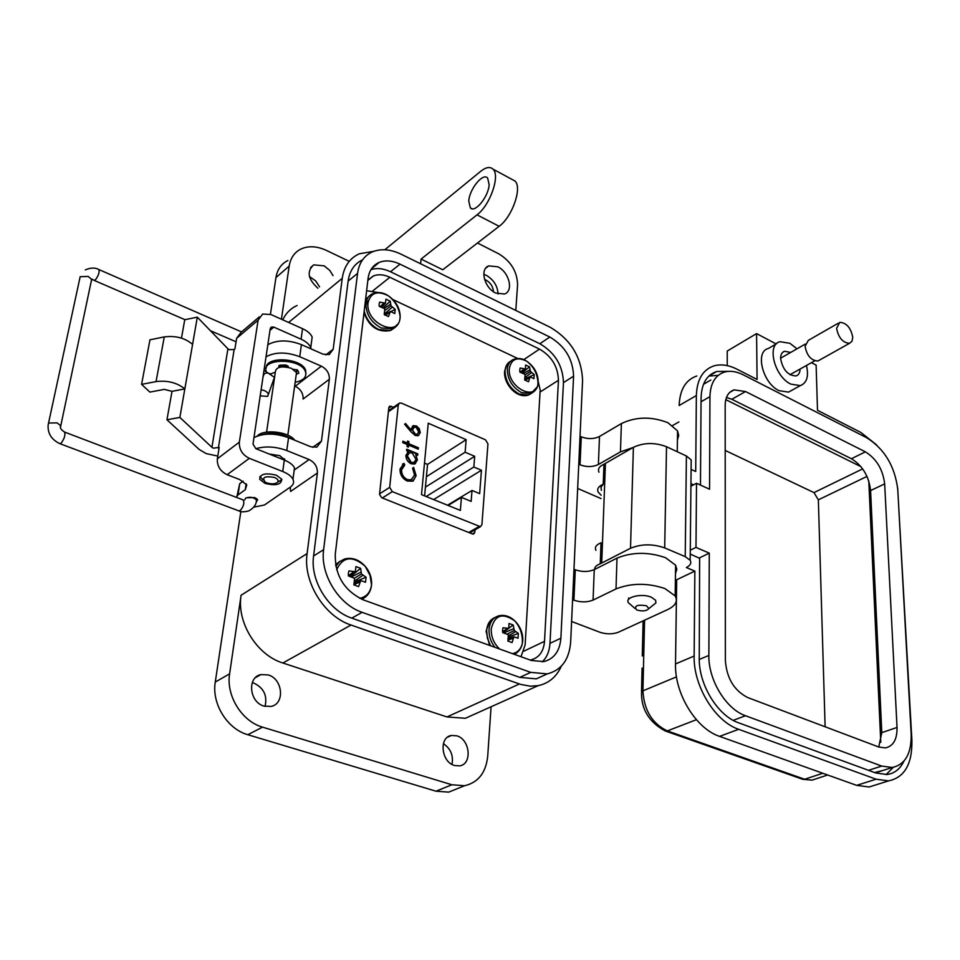 <?xml version="1.0" encoding="UTF-8"?>
<svg xmlns="http://www.w3.org/2000/svg" width="960" height="960" viewBox="0 0 960 960"><rect width="100%" height="100%" fill="white"/><g stroke="black" fill="none" stroke-linecap="round" stroke-linejoin="round"><path stroke-width="1.44" d="M521.004 656.724L525.132 644.88L540.192 389.964L536.616 375.012M517.68 358.476L392.88 299.52M378.024 292.5L366.624 290.724M393.576 407.22L389.844 406.164L388.848 407.496L379.524 494.388L381.672 497.7L472.344 533.928L473.628 534.036L474.78 532.536L474.984 529.848M448.092 505.428L461.436 497.388L460.368 510.42L421.512 494.628L428.244 423.216L466.152 439.656L427.548 464.388L424.608 495.888M392.304 491.64L480.444 526.704L481.92 524.664L487.956 443.868L485.496 439.824L401.46 403.14L399.624 403.008L398.304 404.832L389.676 487.368L392.304 491.64L382.368 497.976M425.424 487.128L474.684 456.312L465.12 452.22L426.396 476.712M465.12 452.22L466.152 439.656M474.684 456.312L473.844 467.016L481.44 470.244L433.632 499.56M461.436 497.388L471.144 501.384L472.008 490.452L479.664 493.632L481.44 470.244M414.564 475.032L411.132 479.94L407.412 479.616C403.404 477.504 401.472 474.228 401.616 469.8L404.76 465.012L403.968 463.368L400.044 469.056C399.876 474.468 402.24 478.464 407.16 481.02L412.812 481.2L416.124 475.668L413.604 467.376L412.584 468.252L414.564 475.032M402.744 442.62L407.22 444.516L407.016 446.544L408.384 447.12L408.588 445.092L418.272 449.184L418.416 447.768L408.732 443.676L408.924 441.648L407.568 441.072L407.364 443.1L402.888 441.204L402.744 442.62M411.036 431.88L415.236 435.504L418.152 435.732L420.264 432.72L419.304 428.688L416.664 426.12L413.376 425.616L411.24 428.592L411.228 430.272L405.54 423.516L404.616 424.248L411.036 431.88M406.752 449.196L406.608 450.612L408.672 451.476L405.948 455.244C405.888 459.06 407.604 461.904 411.06 463.752L414.48 464.052L417.42 460.092L415.776 454.464L417.684 455.268L417.828 453.852L406.752 449.196M426.156 496.512L473.844 467.016M472.008 490.452L447.54 505.212M427.548 464.388L424.488 463.104M417.24 455.076L417.324 454.176L406.704 449.712M415.248 463.728L416.916 460.416L415.776 454.464M407.388 452.136L408.672 451.476M414.336 462.312L410.724 462.648L406.812 456.12L408.54 453.252M411.216 462.324L407.316 455.796L409.512 452.724L412.188 452.964L416.064 459.468L413.88 462.492L410.724 462.648M411.228 430.272L405.072 423.888M418.56 435.564L419.772 433.044L419.532 430.752L416.148 425.868M415.656 426.204L412.404 426.168M417.396 434.148L414.936 434.448L412.26 429.876L413.64 427.608M412.752 429.54L414.396 427.164L416.1 427.296L418.74 431.976L417.144 434.256L415.428 434.112L412.26 429.876M407.364 443.1L402.828 441.72M417.828 448.992L417.912 448.092L408.228 444L408.432 441.984L407.52 441.588M407.94 446.94L408.588 445.092M413.22 480.984L416.124 475.668M415.62 475.98L413.16 467.76M404.232 465.264L403.968 463.368M403.464 463.692L402.492 464.124M411.96 479.592L406.908 479.928C402.9 477.828 400.98 474.552 401.112 470.124L401.616 469.8M401.112 470.124L403.656 465.624M268.224 674.928L260.904 674.592C246.936 677.148 249.312 702.312 264.024 706.104L270.984 706.44C285.168 703.98 282.864 678.864 268.224 674.928M252.264 682.632L253.656 683.004C263.748 687.816 267.54 695.616 265.032 706.38M333.024 275.652L329.76 270.408L324.228 265.872L313.752 264.852C306.516 271.32 307.896 279.108 317.88 288.228M309.432 276.504L315.624 280.872L319.56 286.836M456.816 735.828L451.488 735.444C438.72 737.04 441.144 762.084 454.524 765.492L459.576 765.864C472.512 764.328 470.112 739.356 456.816 735.828M483.804 274.344L486.3 275.328C493.68 279.72 497.592 285.948 498.06 294M495.78 293.088C484.368 288.036 479.508 268.824 488.808 265.872L497.772 266.796C509.124 271.956 513.912 291.072 504.504 294L495.78 293.088M468.768 201.048C469.404 189.096 482.988 172.392 487.632 178.032L489.144 184.656C488.568 196.668 474.912 213.396 470.328 207.864L468.768 201.048M571.608 621.48L599.94 632.28C606.528 634.368 612.696 634.344 618.444 632.208L667.656 609.6C675.564 605.748 678.06 601.188 675.156 595.908L664.932 588.564C647.64 582.792 631.332 582.912 616.008 588.924L593.064 600.096C587.184 602.412 580.8 602.448 573.912 600.216L575.28 569.808L573.984 569.28M675.48 573.492L676.836 569.376L675.6 565.176L665.472 557.664C648.348 551.784 632.196 551.928 617.004 558.132L594.264 569.64C588.432 572.028 582.096 572.076 575.28 569.808M633.012 447.54L620.46 451.884L598.392 464.496C592.728 467.112 586.608 467.22 580.02 464.808L581.28 436.824L580.032 436.26M677.412 440.04L678.72 435.48L677.544 430.86L667.848 422.676C651.456 416.34 635.964 416.64 621.372 423.588L599.496 436.476C593.88 439.164 587.808 439.272 581.28 436.824M269.244 454.032L279.696 455.652L285.564 460.584M484.56 279.444L485.928 280.008C490.56 282.732 493.08 286.644 493.476 291.732M240.852 511.5L215.268 682.068C211.524 703.62 227.292 729.084 247.812 734.712L436.008 791.208L448.704 792.12L458.676 788.112M287.856 260.508C281.268 263.808 277.296 269.496 275.94 277.584L270.42 314.316M443.364 743.676C450.72 748.656 453.588 755.556 451.98 764.388M491.076 706.764L487.716 756.204C485.952 772.68 478.26 782.52 464.628 785.724L451.884 784.764L262.536 727.14C241.872 721.392 225.924 695.616 229.608 673.848L241.092 595.248L307.104 553.572L317.388 473.004C317.568 466.932 314.82 462.444 309.132 459.552L294.204 470.052M312.696 447.348L321.456 441.12L329.364 379.248L303.108 399.036C303.3 393.384 300.684 389.112 295.248 386.232L294.648 385.968M325.8 354.936L333.192 349.212L342.24 278.328L288.636 322.452M281.424 319.224L289.188 266.088C290.52 257.952 294.492 252.24 301.092 248.964C308.64 245.628 317.112 246.12 326.52 250.464L349.236 261.348M384.804 249.768L480.708 171.3C485.94 167.16 490.02 166.44 492.96 169.128C500.472 175.404 490.104 205.272 477.036 214.848L499.14 226.308L442.776 269.76L421.068 259.08L420.588 263.772M477.468 243.012L498.756 253.836C510.972 261.312 517.236 271.644 517.572 284.844L515.808 310.44M478.032 712.62L465.384 718.284L446.988 716.94L282.864 663C256.812 655.128 236.484 622.224 241.092 595.248M282.756 319.824C285.912 313.176 290.7 308.388 297.12 305.472M290.268 487.128L290.592 491.448L317.388 473.004M547.344 673.872L536.292 678.864L519.804 677.376L351.792 618.132C328.488 610.548 309.936 580.392 313.584 555.96L348.12 281.1C349.608 270.816 354.432 263.724 362.58 259.812M373.74 251.34L359.376 253.764C349.74 258.132 344.028 266.328 342.24 278.328M333.192 349.212L329.268 354.552L322.932 354.132L301.416 344.628C288.396 339.708 277.2 339.732 267.84 344.7M301.416 344.628L299.748 356.724L321.36 366.168C326.844 369.144 329.508 373.5 329.364 379.248M321.456 441.12L316.836 447.132L310.812 446.772L288.552 437.7C275.076 432.984 263.544 432.948 253.968 437.592M288.552 437.7L286.776 450.54L309.132 459.552M307.104 553.572C302.82 581.64 324.216 616.38 351.024 625.032L520.776 684.432L530.304 686.184L538.128 685.668C548.772 683.388 556.5 676.896 561.336 666.168M572.592 599.712L573.912 600.216M578.76 464.244L580.02 464.808M264.012 370.308L274.548 377.4M511.992 179.388L514.872 180.936C522.552 187.284 512.316 216.924 499.14 226.308M421.068 259.08L477.036 214.848M577.656 488.448L601.056 498.588M286.776 450.54C275.772 446.532 265.476 445.92 255.852 448.692L252.996 444.072L270.216 328.764L271.536 326.988L273.84 327.12L301.08 339.204C306.084 341.496 309.312 344.28 310.752 347.568L311.172 348.936M357.552 273.384C359.064 262.812 364.068 255.624 372.54 251.82C381.108 248.424 390.624 249.228 401.1 254.208L550.38 327.384C570.888 339.624 581.616 357.312 582.576 380.46L570.672 641.868C569.28 659.556 561.48 670.236 547.26 673.896L530.736 672.36L362.124 612.336C338.724 604.632 320.028 574.248 323.628 549.672L357.552 273.384L348.12 281.1M297.768 370.512L297.204 371.124M299.748 356.724C286.668 351.816 275.424 351.84 266.04 356.772M573.588 376.176L560.88 638.208C559.812 651.12 554.124 658.92 543.78 661.62L531.408 660.48L363.468 599.928C344.232 590.76 334.836 575.46 335.292 554.028L368.088 278.4C369.192 270.54 372.9 265.212 379.224 262.404C385.452 259.968 392.388 260.556 400.02 264.156L549.828 337.032C564.984 346.032 572.904 359.088 573.588 376.176L563.46 382.632L549.984 643.356C549.504 651.18 546.924 657.348 542.232 661.86M523.956 651.12L544.524 641.34L558.456 380.268L540.06 392.052M523.752 359.664L539.52 349.104L389.88 277.284L372.804 290.868M370.944 269.64C376.92 267.732 383.448 268.44 390.504 271.752L539.844 343.74C554.964 352.656 562.836 365.616 563.46 382.632M544.524 641.34C543.636 651.564 539.088 657.768 530.88 659.928L530.22 660.048M367.896 280.068L373.38 275.964C378.336 274.02 383.832 274.464 389.88 277.284M539.52 349.104C551.652 356.232 557.964 366.624 558.456 380.268M217.788 456.06L206.22 453.612L199.272 449.52L166.944 419.772L172.008 391.332L164.304 389.376L149.892 392.1L141.576 384.372L149.964 339.804L164.268 336.912L156.06 381.6L141.576 384.372M166.944 419.772L179.868 417.42L211.932 447.324L213.324 448.152L219.168 447.444L217.356 458.796C216.96 465.984 220.224 471.288 227.148 474.708L239.7 479.556L246.792 484.896L245.244 489.756L238.02 494.916L236.232 497.292M259.308 316.872L241.152 332.244L236.616 338.316L234.924 348.888L234.144 349.536L229.248 349.668L227.916 348.792L197.316 317.16L184.752 319.728L181.476 338.136M265.032 483.36L259.716 479.34C259.956 473.928 265.536 472.56 276.48 475.248L281.712 479.208C281.496 484.644 275.94 486.024 265.032 483.36M246.108 497.832L254.748 497.556L257.676 499.74L256.152 502.2M164.268 336.912C175.512 335.472 184.956 337.956 192.588 344.364L197.316 317.16M179.868 417.42L184.836 388.908L172.008 391.332M192.588 344.364L184.836 388.908C177.036 382.656 167.448 380.22 156.06 381.6M311.232 343.98L312.168 337.08C310.74 333.78 307.524 330.972 302.544 328.68L270.876 314.508L262.644 314.04L258.108 320.148L239.352 442.116C239.004 449.4 242.316 454.812 249.324 458.328L282.732 471.516L284.316 460.056L255.828 448.68M253.896 507.12L264.468 504.996L290.436 487.02C293.46 484.848 294.3 482.256 292.956 479.268C291.396 476.244 287.988 473.664 282.732 471.516M293.64 474.204L294.492 467.856C292.956 464.808 289.56 462.204 284.316 460.056L284.544 458.808M243.12 481.224L239.724 483.684L237.072 495.756M296.028 375.996L296.508 372.564L291.492 368.34C280.956 365.532 275.532 367.032 275.22 372.852L266.592 432.108M281.88 479.628L278.016 481.92M296.448 372.948L296.976 369.648M274.44 477.456C277.608 478.848 278.712 480.384 277.776 482.064C275.436 484.128 271.776 484.392 266.808 482.868L265.26 482.136C261.588 477.348 264.636 475.788 274.44 477.456M287.88 367.212L288.168 366.12L280.692 366.588M263.16 479.94L259.908 476.52M279.564 367.26L278.772 366.456L279.984 365.16L285.876 365.004L288.24 366.276L288.072 367.248M293.328 369.288L297.324 369.96L298.428 371.676L298.764 373.26L296.268 374.268M295.152 382.296C303.636 380.52 307.044 376.92 305.412 371.484C300.528 357.516 259.8 358.104 266.496 372L266.928 372.9L270.864 373.896L275.028 372.252M280.872 366.972L279.18 365.436M305.952 374.088L305.592 370.14C301.464 357.756 265.404 355.884 266.196 368.088M291.768 439.008C281.856 433.092 271.56 431.748 260.868 434.988M294.732 440.22C288.72 431.58 263.436 428.736 257.268 436.032M635.04 608.484L628.464 602.808C624.336 597.252 641.664 592.944 651.336 597.216L655.62 600.264L655.908 602.916L651.972 606.084M646.536 605.772L648.828 608.604C646.56 611.04 642.696 611.544 637.272 610.104L636.492 609.756C633.96 605.724 637.308 604.404 646.536 605.772M274.464 378.012L273.96 378.66M261.096 389.868C264.984 390.312 267.42 391.824 268.38 394.416L267.612 396.384L260.196 395.856M263.04 376.824L264.204 373.764L266.688 372.912M703.512 384.276L710.796 380.028M883.284 770.34L874.668 772.572M726.456 397.452L731.832 399.276L851.424 458.736C862.488 465.564 868.872 476.16 870.588 490.56L881.784 732.636L878.748 747.024M745.488 715.728C726.072 709.14 708.288 679.92 708.864 655.44L709.284 553.14L695.988 547.416L696.516 483.276L709.56 489.228L709.944 396.66C710.364 383.4 715.188 375.204 724.404 372.084C730.14 370.488 736.404 371.4 743.232 374.82L866.664 437.724C884.472 448.896 894.84 466.128 897.756 489.408L911.172 734.052C911.556 753.564 905.232 764.7 892.176 767.496L881.712 766.068L745.488 715.728L733.2 720.36M747.792 697.584C734.244 690.708 726.768 678.408 725.364 660.66L725.172 405.192C725.388 396.912 728.388 391.812 734.16 389.88L745.536 391.536L865.368 451.836C876.456 458.736 882.888 469.416 884.664 483.888L897.036 727.452C897.216 739.368 893.328 746.196 885.384 747.912L878.712 747L747.792 697.584M699.336 557.928L709.284 553.14M690.276 550.2L695.988 547.416M690.924 486.216L696.516 483.276M776.544 343.728L768.372 348.492C754.74 351.348 762.66 383.232 779.016 390.66L788.508 392.124L791.976 390.216M806.436 365.484C808.944 376.272 806.904 382.992 800.316 385.62L790.824 384.108C774.444 376.584 766.404 344.52 780.024 341.712L789.924 343.308L796.992 348.816M790.656 352.44L784.596 351.252C781.956 352.152 780.624 354.552 780.6 358.452C782.724 369.696 787.86 375.528 796.02 375.948C798.624 375.084 799.968 372.78 800.064 369.048M725.196 450.432L813.984 492.6L818.352 499.836L825.12 726.78M868.788 481.068L880.776 742.332M725.784 399.648L860.952 466.668M718.224 375.36L708.888 376.044M886.08 774.588L893.316 767.328M728.724 371.34L716.676 371.496C706.764 374.868 701.568 383.664 701.076 397.872L700.464 485.076M690.24 554.052L699.648 558.336L699.252 658.02C698.556 684.372 717.696 715.824 738.648 722.832L875.844 773.004L887.028 774.504C894.528 773.472 900.156 769.02 903.924 761.148M699.624 558.06L699.516 573.072M897.66 487.956L911.892 740.112C912.384 763.884 904.62 777.48 888.6 780.876L876.12 779.208L738.672 729.312C714.984 721.464 693.288 685.824 694.14 656.052L694.86 571.116L686.352 567.54C690.384 565.476 691.656 563.076 690.18 560.316L691.188 459.924L686.4 455.976L666.516 446.736C654.876 442.308 643.836 442.5 633.396 447.324L603.972 464.232C599.256 466.368 597.588 469.032 598.98 472.224M811.476 362.664L816.12 365.124L817.5 410.304L860.856 432.444L876.672 444.924M691.092 469.392L695.712 471.516L696.36 395.556C696.948 379.584 702.792 369.696 713.904 365.892C720.948 363.9 728.64 365.004 737.004 369.204L757.092 379.464L756.576 333.6L776.148 343.956M693.528 484.848L690.948 483.672M691.14 464.472L691.188 459.924M666.516 446.736L664.692 547.908L685.224 556.632L690.18 560.316M694.86 571.116L676.692 579.744L676.416 599.904M676.404 600.096L675.516 663.948C674.508 693.468 695.964 728.7 719.58 736.38L856.656 785.364L869.124 786.984L877.068 784.488M727.248 365.628L727.224 351.048L756.576 333.6M696.84 375.972C685.704 379.812 679.812 389.664 679.14 405.528L696.36 395.556M675.18 594.804L676.488 594.192M664.692 547.908C652.656 543.732 641.256 543.852 630.516 548.268L600.228 563.796C596.412 565.272 594.528 567.168 594.576 569.484M601.188 495.288L598.2 492.108C596.796 488.964 598.476 486.336 603.216 484.236L603.972 464.232M600.228 563.796L601.02 542.784C596.196 544.776 594.492 547.284 595.932 550.308M642.276 655.968L643.116 620.868M603.216 484.236L601.008 487.188L601.368 490.368M819.492 360.096L817.896 360.996C811.164 360.6 806.892 355.716 805.068 346.344L808.32 340.38L838.176 323.256M852.756 337.224L852.012 341.244L849.552 343.296C842.832 342.816 838.512 337.836 836.592 328.332L839.772 322.344C846.48 322.776 850.812 327.744 852.756 337.224M519.768 369.948L519.888 372.12L525.096 374.388L524.664 379.956L528.516 381.756L530.16 376.764L533.94 378.684L534.192 374.604L530.496 371.376L529.452 366.804L525.624 365.004L525.444 369L520.164 368.016L519.768 369.948M509.316 368.7C507.312 387.084 535.524 401.976 537.984 384.084L538.212 382.2C538.092 373.488 534.204 366.468 526.572 361.116L526.572 361.116C516.972 356.52 511.212 359.052 509.316 368.7M524.892 378.936L534.192 374.604M524.808 379.356L530.16 376.764M525.024 380.22L529.44 377.928M520.14 372.18L524.028 369.036M521.364 372.528L525.444 369M522.336 372.816L529.452 366.804M523.8 373.32L529.944 369.84M525.192 374.82L530.496 371.376M525.216 377.376L531.624 372.6M502.572 630.06L502.704 632.58L508.356 634.764L507.876 641.04L512.076 642.576L513.888 636.792L518.028 638.208L518.328 633.408L514.284 630.456L513.192 624.996L509.004 623.448L508.764 628.416L503.016 627.756L502.572 630.06M512.388 653.616C517.536 652.668 520.848 649.296 522.324 643.512L522.756 640.44C522.924 632.916 520.26 626.388 514.764 620.856C502.488 612.372 494.64 615.048 491.232 628.872C491.004 636.672 493.788 643.38 499.596 649.008M514.332 654.324C518.592 652.152 521.256 648.552 522.324 643.512L522.396 639.768C522 632.508 519.456 626.208 514.764 620.856C509.916 616.284 504.648 614.592 498.948 615.78C493.116 617.424 489.816 621.912 489.036 629.244C488.736 635.736 490.692 641.76 494.916 647.316M508.68 636.996L518.328 633.408M508.392 638.592L513.888 636.792M508.08 640.104L513.096 638.22M504.624 633.024L504.588 631.284M502.584 631.632L507.228 628.632M502.704 632.568L508.764 628.416M508.884 628.152L513.192 624.996M504.516 632.628L513.684 628.716M507.384 633.996L514.284 630.456M508.584 635.82L515.508 631.692M379.14 304.056L379.188 306.3L384.816 308.772L384.228 314.58L388.5 316.56L390.42 311.4L394.764 313.584L395.22 309.384L391.032 305.844L390.204 301.164L385.968 299.16L385.428 303.216L379.668 302.088L379.14 304.056M368.052 302.712C364.92 322.932 398.808 338.436 400.08 317.664L400.152 316.68C399.96 308.184 395.988 301.212 388.248 295.74L388.248 295.74C377.436 290.328 370.704 292.656 368.052 302.712M391.188 311.472L395.22 309.384M384.516 314.784L390.42 311.4M385.2 315.24L389.58 312.588M385.644 314.136L384.492 313.536M380.244 306.6L383.868 303.216M381.684 307.032L385.428 303.216M383.316 307.572L390.204 301.164M384.264 308.316L390.504 304.26M385.104 310.26L391.032 305.844M384.66 313.68L392.28 307.164M348.36 573.3L348.384 575.916L354.552 578.304L353.892 584.88L358.596 586.596L360.732 580.572L365.532 582.216L366.084 577.224L361.464 573.984L360.624 568.332L355.944 566.592L355.296 571.704L348.96 570.912L348.36 573.3M359.7 598.308C366.468 596.952 370.404 592.5 371.508 584.94L371.616 583.092C371.58 576.9 369.432 571.296 365.172 566.256L365.172 566.256C352.38 555.36 342.888 556.524 336.66 569.724M356.028 582.456L355.992 581.436L366.084 577.224M354.312 583.14L360.732 580.572M353.952 584.664L359.796 582.048M355.992 581.436L354.78 580.992M352.068 576.84L351.48 574.824M348.372 575.82L353.556 571.896M349.752 576.24L355.296 571.704M352.176 575.208L360.624 568.332M352.02 576.6L360.888 572.16M354.396 578.184L361.464 573.984M354.804 580.872L362.82 575.316M391.428 406.296L388.776 408.144M474.78 532.536L472.344 533.928M478.944 526.584L468.696 532.476M388.392 411.744L398.304 404.832M379.572 493.848L389.676 487.368M616.008 588.924L617.004 558.132M620.46 451.884L621.372 423.588M436.008 791.208L451.884 784.764M262.536 727.14L247.812 734.712M229.608 673.848L215.268 682.068M289.188 266.088L275.94 277.584M282.864 663L351.024 625.032M321.36 366.168L295.248 386.232M519.408 683.976L446.988 716.94M313.584 555.96L323.628 549.672M351.792 618.132L362.124 612.336M519.804 677.376L530.736 672.36M598.392 464.496L599.496 436.476M593.064 600.096L594.264 569.64M560.88 638.208L549.984 643.356M549.828 337.032L539.844 343.74M400.02 264.156L390.504 271.752M234.144 349.536L218.364 448.056M211.932 447.324L227.916 348.792M301.08 339.204L302.544 328.68M269.988 330.324L273.84 327.12M236.616 338.316L258.108 320.148M217.356 458.796L239.352 442.116M227.148 474.708L249.324 458.328M246.132 483.816L245.244 489.756M239.724 483.684L238.02 494.916M279.312 367.08L279.504 365.736M98.688 269.46L98.964 269.592C99.564 272.328 98.4 275.736 95.484 279.792L94.044 280.332L92.088 279.18L91.224 281.364M48.54 423.096L80.172 276.696L88.26 276.444L91.632 279.456L60.468 427.224M60.06 443.736L238.668 510.816L240.18 510.564C243.552 506.628 244.572 503.1 243.252 499.956L64.656 432.108C65.472 435.216 64.284 438.924 61.092 443.244L59.796 443.64C51.432 439.608 47.544 433.344 48.156 424.836L48.6 423.036L57.06 422.868L60.684 425.652C59.604 427.596 60.924 429.756 64.656 432.108L64.368 432.012M243.9 500.316L242.928 499.836M256.284 501.636L256.524 500.064C253.62 497.22 250.008 496.572 245.664 498.096L244.92 499.656M699.252 659.484L708.864 655.44M701.052 401.76L709.944 396.66M868.524 770.328L881.712 766.068M731.832 399.276L745.536 391.536M851.424 458.736L865.368 451.836M870.588 490.56L884.664 483.888M881.784 732.636L897.036 727.452M818.352 499.836L866.988 476.412M813.984 492.6L862.656 468.888M686.4 455.976L685.224 556.632M675.516 663.948L694.14 656.052M719.58 736.38L738.672 729.312M856.656 785.364L876.12 779.208M633.396 447.324L630.516 548.268M678.912 421.92L672.636 425.496M605.436 463.248L601.728 562.896M644.58 620.196L642.924 690.828L676.488 676.86M822.804 773.268L804.636 779.244L667.344 730.908L665.064 730.896C649.32 722.256 641.46 709.656 641.496 693.096L642.924 690.828C644.04 710.268 652.188 723.624 667.344 730.908L696.408 719.7M665.58 731.076L802.272 779.148L812.064 780.12L816.672 778.62M510.768 361.152C507.372 362.868 505.464 366.06 505.044 370.692C505.284 381 510.024 388.788 519.252 394.056L528.636 394.98L530.904 393.516C535.164 391.38 537.528 388.236 537.984 384.084L537.888 381.384C537.012 372.912 533.244 366.156 526.572 361.116C522.756 358.488 518.532 357.876 513.9 359.28C509.964 360.804 507.768 364.104 507.288 369.192C507.54 379.512 512.28 387.3 521.508 392.592L530.904 393.516L536.94 387.252M504.564 371.952C503.772 384.156 517.02 399.228 528.636 394.98L531.888 393.072M514.428 654.348L519.072 650.58M495.144 617.424C490.128 619.488 487.284 623.832 486.636 630.456L487.392 638.22L490.584 645.756M364.2 311.136C366.384 319.512 371.28 325.668 378.888 329.58L390.564 330.492L392.724 328.848C397.26 326.484 399.72 322.776 400.092 317.712L400.152 316.68C399.084 307.956 395.112 300.972 388.248 295.74C383.064 292.368 377.892 291.672 372.72 293.664C368.892 295.344 366.648 298.548 365.988 303.264C365.832 313.932 370.848 322.152 381.048 327.936L392.724 328.848L398.436 323.496M363.996 312.78C369.264 326.904 378.108 332.808 390.564 330.492L394.272 328.02M368.58 300.192L364.716 307.356M369.204 296.052L365.556 299.748M361.812 599.28L368.904 593.064M361.968 599.34L362.76 598.776M340.044 561.24L335.556 564.72M361.752 599.244C367.476 596.58 370.74 591.828 371.532 584.976L370.044 575.388L365.172 566.256C358.992 559.548 352.152 557.136 344.628 558.984L339.516 561.672L335.844 566.316M389.196 406.632L389.844 406.164M398.796 403.584L388.5 410.772M480.444 526.704L469.716 532.884M255.432 677.652L260.904 674.592M310.596 267.54L313.752 264.852M447.588 737.172L451.488 735.444M488.808 265.872L485.748 268.164M448.704 792.12L464.628 785.724M492.96 169.128L514.872 180.936M538.128 685.668L465.384 718.284M547.26 673.896L536.292 678.864M470.328 207.864L472.008 208.74M675.156 595.908L675.6 565.176M677.244 451.728L677.544 430.86M379.224 262.404L371.64 268.572M373.38 275.964L367.848 280.416M260.064 476.928L259.716 479.34M271.536 326.988L270.576 327.792M312.168 337.08L310.752 347.568M294.492 467.856L292.956 479.268M296.508 372.564L287.82 435.192M277.776 482.064L281.808 479.736M278.88 365.688L278.772 366.456M305.592 370.14L305.412 371.484M648.828 608.604L655.908 602.916M628.596 597.996L628.56 599.52M241.56 331.908L98.964 269.592C95.208 267.456 90.648 267.564 85.308 269.916M268.38 394.416L274.428 377.352M238.968 510.936C240.792 512.088 244.056 512.088 248.748 510.924C253.788 508.104 256.38 504.48 256.524 500.064L256.74 498.636M236.064 341.796L210.42 330.696M184.98 319.692L94.32 280.452M876.732 772.44L892.176 767.496M729.72 392.412L734.16 389.88M788.508 392.124L800.316 385.62M782.652 352.38L784.596 351.252M708.936 376.032L716.676 371.496M888.6 780.876L869.124 786.984M802.776 779.328L812.064 780.12L827.688 775.008M642.096 668.088L641.52 691.8M789.96 374.712L814.764 360.816M817.896 360.996L849.552 343.296M780.6 358.2L805.272 344.076M504.624 371.112L506.724 364.932M489.564 645.384L486.132 631.476M486.18 630.792L489.516 621.816"/></g></svg>
